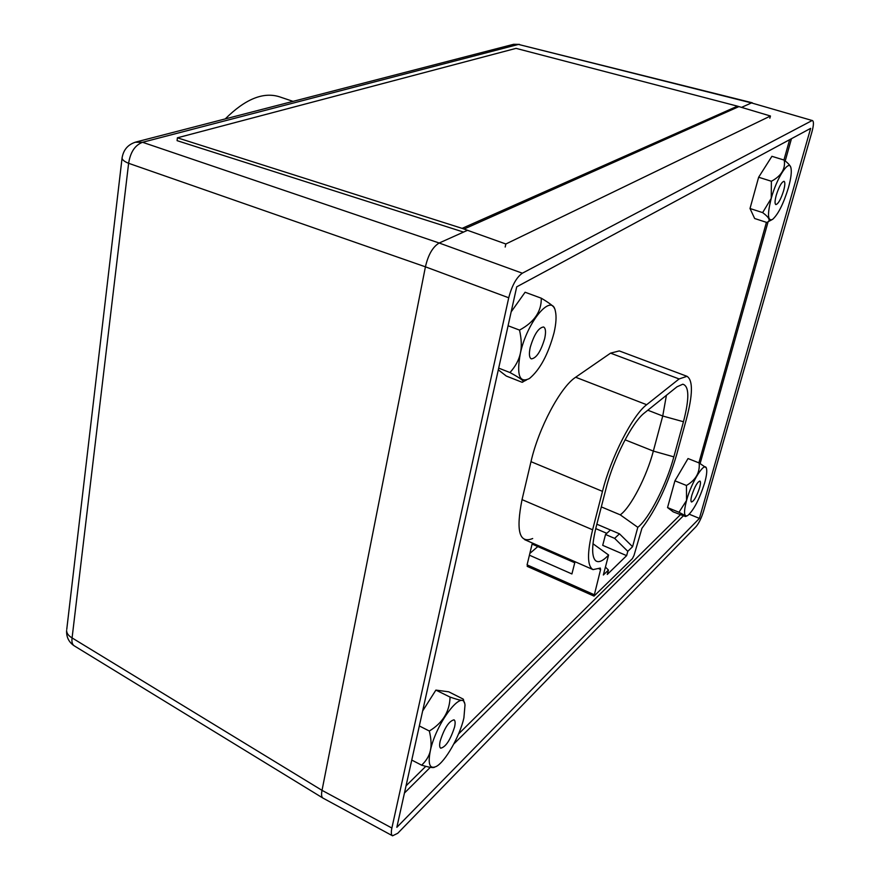 <?xml version="1.0" encoding="UTF-8"?>
<svg xmlns="http://www.w3.org/2000/svg" width="880" height="880" viewBox="0 0 880 880"><rect width="100%" height="100%" fill="white"/><g stroke="black" fill="none" stroke-linecap="round" stroke-linejoin="round"><path stroke-width="1.32" d="M392.568 835.813L322.927 798.072C321.486 797.049 321.189 794.475 322.025 790.35L425.425 266.827C428.208 254.76 432.795 246.818 439.186 243.012L522.346 273.207C516.472 277.354 511.94 285.549 508.728 297.781L391.875 828.036C390.973 832.359 391.204 834.944 392.568 835.813L397.76 833.261L696.08 526.603C698.918 523.215 701.415 518.078 703.571 511.17L811.91 132.022C813.703 125.345 813.912 121.539 812.515 120.604L751.487 102.916L812.515 120.604M522.346 273.207L811.712 120.747M810.645 128.359L516.714 286.836L396.847 827.31L699.413 518.397L810.645 128.359M508.728 297.781L425.425 266.827L128.623 163.295L72.083 637.923C71.544 641.861 72.259 644.501 74.228 645.832L322.927 798.072M135.08 142.241L142.56 142.285C135.036 145.134 130.394 152.13 128.623 163.295C124.476 161.623 122.287 159.907 122.056 158.136L122.133 157.443M752.29 102.795L518.463 44.429L751.487 102.916L741.576 107.36M512.545 44.572L518.463 44.429L142.56 142.285L439.186 243.012L467.555 230.285M519.508 44.385L513.667 44.286L136.543 141.856C128.205 144.177 123.376 149.6 122.056 158.136L66.748 629.42M699.413 518.397L689.326 514.25M700.139 463.507L768.119 221.716M785.224 160.908L791.461 138.699M404.448 793.034L430.32 767.327M453.827 743.963L683.188 515.988M406.043 785.84L425.788 766.337L406.043 785.84M458.546 733.964L680.317 514.8L458.546 733.964M698.885 462.858L766.425 222.343L698.885 462.858M783.926 160.017L789.635 139.689L783.926 160.017M632.434 558.58L634.018 555.39L641.938 528.297C656.194 509.41 667.81 484.715 676.786 454.212L686.389 419.221C692.879 394.526 693.077 380.226 687.005 376.31L679.107 378.95L646.657 404.712C632.709 415.008 610.929 457.402 602.481 491.359L592.614 529.782C587.026 552.893 587.169 566.17 593.043 569.613L600.303 568.062L600.6 569.525L594.022 596.112L632.434 558.58M626.637 555.643L607.277 574.453L608.443 570.064L603.339 575.003L608.597 555.016C602.855 561.154 598.488 563.024 595.507 560.615C591.481 556.325 591.734 544.951 596.266 526.493L606.133 488.224C613.492 458.744 632.335 422.004 644.512 412.874L676.984 386.804L682.803 384.208C689.249 386.045 689.469 398.563 683.452 421.74L673.838 456.863C666.424 484.616 649.154 518.628 637.802 527.318L632.577 546.7L627.792 551.331L626.637 555.643L602.712 545.347L605.539 534.49L610.445 529.98L596.86 524.205M605.429 567.072L608.443 570.064M532.103 544.071L574.761 562.771L571.912 573.958L529.419 555.192M599.005 568.832L600.6 569.525M606.804 533.324L595.738 528.605M537.823 546.568L529.848 553.421M592.988 543.752L608.597 555.016M666.413 395.296L662.739 416.009L653.345 451.088C646.734 476.421 630.784 507.375 620.257 514.844L601.326 506.902M637.802 527.318L620.246 514.844M610.445 529.98L619.487 533.83L632.577 546.7M627.792 551.331L614.636 538.373L605.539 534.49M619.487 533.83L614.636 538.373M762.641 212.608L750.013 208.516L754.655 218.504L766.733 222.442C770.946 221.012 769.582 217.734 762.641 212.608L771.243 198.352C776.699 178.134 788.777 159.28 790.834 167.442C791.89 171.325 791.087 178.09 788.425 187.726C783.464 203.83 778.162 214.401 772.541 219.428C767.646 221.452 767.217 214.423 771.243 198.352L771.386 181.258C781.341 175.945 785.62 168.894 784.245 160.116C788.062 163.152 790.218 165.517 790.713 167.2M783.618 190.696C780.857 199.32 778.272 203.951 775.852 204.589C774.664 203.841 774.807 200.728 776.248 195.261C779.02 186.582 781.616 181.929 784.036 181.302C785.224 182.072 785.081 185.207 783.618 190.696M771.386 181.258L758.637 177.243L750.013 208.516M784.245 160.116L771.914 156.31L758.637 177.243M678.975 512.281L667.546 507.573L673.222 511.874L685.52 516.538C686.642 516.516 684.464 515.097 678.975 512.281L686.543 500.5C691.581 481.679 704.913 460.526 706.486 468.545C707.157 471.284 706.552 476.025 704.671 482.801C699.391 499.356 693.715 510.29 687.632 515.614C683.925 517.088 683.562 512.05 686.543 500.5L686.455 485.485C695.816 479.996 700.051 472.494 699.171 462.968L706.156 467.764M699.589 487.762C696.718 496.397 694.023 501.149 691.515 502.007C690.668 501.468 690.767 499.257 691.812 495.352C694.694 486.673 697.4 481.899 699.908 481.052C700.755 481.602 700.656 483.846 699.589 487.762M686.455 485.485L674.927 480.821L667.546 507.573M699.171 462.968L688.028 458.546L674.927 480.821M498.311 369.842L506.297 376.046L522.049 382.261C525.382 381.942 521.356 378.708 509.971 372.548C515.427 366.443 518.87 360.118 520.311 353.595C526.977 321.64 551.947 292.149 555.368 311.102C556.589 316.36 556.149 323.576 554.048 332.728C548.207 354.42 540.012 369.677 529.474 378.499C519.486 383.46 516.428 375.155 520.311 353.595C521.829 347.039 521.565 339.207 519.519 330.099C534.27 322.157 541.519 311.531 541.277 298.199C550.033 303.424 554.433 306.878 554.455 308.55M544.687 338.514C540.837 351.439 536.382 358.237 531.333 358.886C529.232 357.742 528.858 353.936 530.211 347.468C534.083 334.444 538.538 327.613 543.587 326.975C545.71 328.152 546.084 332.002 544.687 338.514M519.519 330.099L508.079 325.754M509.971 372.548L498.685 368.115M541.277 298.199L525.096 292.237L511.159 311.872M434.5 767.217C433.433 768.075 429.143 767.393 421.641 765.182C426.294 760.771 429.198 755.931 430.353 750.684C436.139 722.612 463.243 687.566 465.003 705.001L463.892 717.915C459.899 736.054 445.203 761.981 436.172 766.502C429.66 769.384 427.713 764.115 430.353 750.684C431.574 745.415 431.233 738.859 429.33 731.016C442.783 722.876 449.691 711.557 450.054 697.081C460.57 700.711 464.948 701.382 463.199 699.094L448.734 691.812L435.886 690.096L422.642 710.985M454.564 727.034C450.406 739.937 445.786 746.988 440.715 748.198C439.494 747.439 439.307 745.074 440.176 741.092C444.356 728.09 448.976 721.006 454.025 719.829C455.279 720.599 455.455 723.008 454.564 727.034M429.33 731.016L419.331 725.956M421.641 765.182L411.763 760.078M450.054 697.081L435.886 690.096M687.005 376.31L619.278 350.922L610.566 353.144L575.652 377.245C560.615 386.826 538.582 428.098 530.992 461.67L522.038 499.631C515.768 531.014 519.31 543.972 532.686 538.527M532.356 543.026L527.087 564.861L527.681 566.148M463.54 232.078L177.1 140.657L177.386 137.808L462.11 228.371L505.857 243.991L505.186 247.027M177.386 137.808L516.043 48.367L737.473 106.161L770.451 116.006L505.857 243.991M769.846 118.195L770.451 116.006M225.236 118.91C245.168 99.099 263.186 91.718 279.312 96.745L293.04 101.365M391.875 828.036L322.025 790.35L72.083 637.923C68.497 635.8 66.671 633.347 66.616 630.542C66.308 637.12 68.849 642.224 74.228 645.832M594.011 594.638L527.087 564.861M683.452 421.74L662.739 416.009L647.823 410.212M673.838 456.863L653.345 451.088L625.053 439.813M679.107 378.95L610.566 353.144M646.657 404.712L575.652 377.245M602.481 491.359L530.992 461.67M592.614 529.782L522.038 499.631M462.11 228.371L737.473 106.161M464.079 229.042L738.958 106.579M594.022 596.112L527.175 566.346M593.043 569.613L524.656 539.649M771.562 219.934L767.943 221.804M686.84 515.966L685.751 516.439M526.482 379.995L523.028 381.733M464.332 702.812L463.463 699.952"/></g></svg>
